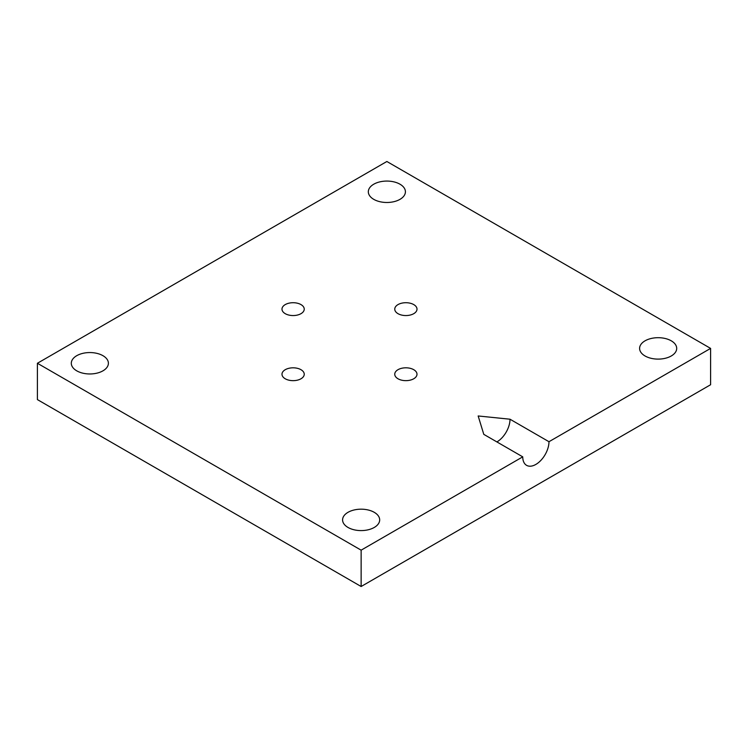 <?xml version="1.0" encoding="UTF-8"?>
<svg xmlns="http://www.w3.org/2000/svg" width="748" height="748" viewBox="0 0 748 748"><rect width="100%" height="100%" fill="white"/><g stroke="black" fill="none" stroke-linecap="round" stroke-linejoin="round"><path stroke-width="1.12" d="M399.984 184.204A18.541 10.706 0 0 0 379.778 181.886A18.541 10.706 0 0 0 368.325 191.778A18.541 10.706 0 0 0 373.757 199.351A18.541 10.706 0 0 0 393.962 201.67A18.541 10.706 0 0 0 405.416 191.778A18.541 10.706 0 0 0 399.984 184.204M102.962 355.693A18.541 10.706 0 0 0 82.748 353.374A18.541 10.706 0 0 0 71.303 363.266A18.541 10.706 0 0 0 76.735 370.83A18.541 10.706 0 0 0 96.941 373.149A18.541 10.706 0 0 0 108.395 363.266A18.541 10.706 0 0 0 102.962 355.693M374.243 512.315A18.541 10.706 0 0 0 354.038 509.996A18.541 10.706 0 0 0 342.584 519.888A18.541 10.706 0 0 0 348.016 527.452A18.541 10.706 0 0 0 368.222 529.78A18.541 10.706 0 0 0 379.675 519.888A18.541 10.706 0 0 0 374.243 512.315M671.265 340.826A18.541 10.706 0 0 0 651.059 338.507A18.541 10.706 0 0 0 639.605 348.4A18.541 10.706 0 0 0 645.038 355.973A18.541 10.706 0 0 0 665.253 358.292A18.541 10.706 0 0 0 676.697 348.4A18.541 10.706 0 0 0 671.265 340.826M285.25 313.674A11.127 6.423 180 0 1 281.987 309.13A11.127 6.423 180 0 1 288.859 303.202A11.127 6.423 180 0 1 300.986 304.595A11.127 6.423 180 0 1 304.24 309.13A11.127 6.423 180 0 1 297.377 315.067A11.127 6.423 180 0 1 285.25 313.674M285.25 378.778A11.127 6.423 180 0 1 281.987 374.234A11.127 6.423 180 0 1 288.859 368.306A11.127 6.423 180 0 1 300.986 369.699A11.127 6.423 180 0 1 304.24 374.234A11.127 6.423 180 0 1 297.377 380.171A11.127 6.423 180 0 1 285.25 378.778M398.011 313.674A11.127 6.423 180 0 1 394.757 309.13A11.127 6.423 180 0 1 401.62 303.202A11.127 6.423 180 0 1 413.747 304.595A11.127 6.423 180 0 1 417.01 309.13A11.127 6.423 180 0 1 410.138 315.067A11.127 6.423 180 0 1 398.011 313.674M398.001 378.769A11.127 6.423 180 0 1 394.748 374.234A11.127 6.423 180 0 1 401.611 368.296A11.127 6.423 180 0 1 413.738 369.69A11.127 6.423 180 0 1 416.991 374.234A11.127 6.423 180 0 1 410.128 380.162A11.127 6.423 180 0 1 398.001 378.769M548.976 441.713L510.014 419.217L478.168 415.972L483.788 434.354L522.749 456.85A18.541 10.706 120 0 0 526.592 465.34A18.541 10.706 120 0 0 540.879 460.375A18.541 10.706 120 0 0 548.976 441.713L710.6 348.4L386.866 161.493L37.4 363.266L361.134 550.163L522.749 456.85M37.4 363.266L37.4 399.6L361.134 586.507L710.6 384.734L710.6 348.4M361.134 586.507L361.134 550.163M496.896 441.928A18.541 10.706 120 0 0 510.014 419.217"/></g></svg>
